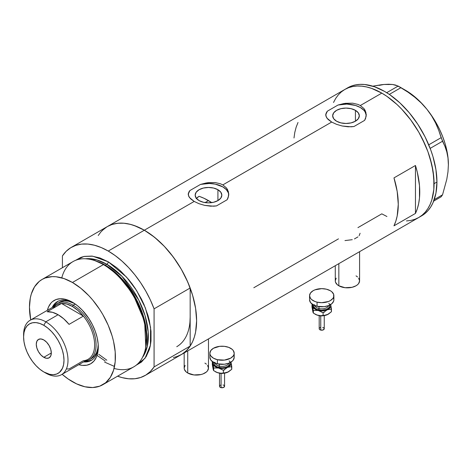<?xml version="1.0" encoding="UTF-8"?>
<svg xmlns="http://www.w3.org/2000/svg" width="472" height="472" viewBox="0 0 472 472"><rect width="100%" height="100%" fill="white"/><g stroke="black" fill="none" stroke-linecap="round" stroke-linejoin="round"><path stroke-width="0.71" d="M338.837 263.653L338.837 285.784A12.154 7.015 0 0 0 352.077 287.306A12.154 7.015 0 0 0 359.581 280.822L358.655 283.507L357.534 284.722L356.024 285.784L352.077 287.306L345.056 287.708L338.837 285.784L338.837 263.653M187.732 350.891L187.732 373.022A12.154 7.015 0 0 0 200.978 374.544A12.154 7.015 0 0 0 208.482 368.06L207.556 370.744L206.429 371.96L203.078 373.895L200.978 374.544L193.957 374.945L187.732 373.022L187.732 350.891M217.922 189.714L217.922 200.594L213.604 202.264L208.5 202.848L203.403 202.264L199.078 200.594A13.328 7.694 180 0 1 195.172 195.154A13.328 7.694 180 0 1 203.403 188.045A13.328 7.694 180 0 1 217.922 189.714L220.813 192.21L221.828 195.154L220.813 198.098L217.922 200.594L217.922 189.714A13.328 7.694 180 0 1 221.828 195.154A13.328 7.694 180 0 1 213.604 202.264A13.328 7.694 180 0 1 199.078 200.594L196.187 198.098L195.172 195.154L196.187 192.21L199.078 189.714L203.403 188.045L208.5 187.461L213.604 188.045L217.922 189.714M197.414 197.426L196.181 198.641L199.078 196.305L197.414 197.426M355.422 110.336L355.422 121.215L351.097 122.885L345.994 123.469L340.896 122.885L336.571 121.215A13.328 7.694 180 0 1 332.666 115.776A13.328 7.694 180 0 1 340.896 108.666A13.328 7.694 180 0 1 355.422 110.336L358.307 112.832L359.322 115.776L358.307 118.72L355.422 121.215L355.422 110.336A13.328 7.694 180 0 1 359.322 115.776A13.328 7.694 180 0 1 351.097 122.885A13.328 7.694 180 0 1 336.571 121.215L333.68 118.72L332.666 115.776L333.68 112.832L336.571 110.336L340.896 108.666L345.994 108.082L351.097 108.666L355.422 110.336M366.231 114.36L366.237 115.392A20.255 11.694 0 0 0 338.029 105.02L345.309 103.327L352.702 103.179L358.024 104.43L360.319 105.521L363.9 108.519L365.104 110.336L366.231 114.36L365.593 118.454L364.62 120.372L353.959 126.525L348.141 126.803L342.171 125.989L336.512 124.319L331.674 122.059L328.081 119.445L326.099 116.696L325.857 113.923L327.373 111.174L338.029 105.02L343.811 103.557L352.702 103.179L358.024 104.43L360.319 105.521L381.801 93.12L386.928 96.365L396.976 104.477L401.808 109.262L410.846 120.059L418.764 132.136L425.266 145.04L427.903 151.642L431.827 164.84L433.827 177.602L433.827 189.431L431.827 199.886L430.098 204.464L427.903 208.553L425.266 212.111L422.21 215.108L418.764 217.509A73.933 42.686 -120 0 0 430.098 158.267A73.933 42.686 -120 0 0 381.801 93.12L360.319 105.521L363.9 108.519L365.888 112.312L366.13 116.436L364.62 120.372L353.959 126.525L351.103 126.815L342.171 125.989L336.512 124.319L331.674 122.059L222.825 184.9L226.407 187.903L228.395 191.697L228.637 195.815L227.126 199.756L216.465 205.91L213.609 206.199L204.677 205.373L199.019 203.703L194.181 201.438L144.338 230.218A73.933 42.686 60 0 1 192.635 295.366A73.933 42.686 60 0 1 181.301 354.608L177.501 356.389L173.383 357.54M228.737 193.738L228.743 194.777A20.255 11.694 0 0 0 200.535 184.404L207.816 182.705L215.208 182.564L220.53 183.815L222.825 184.9L226.407 187.903L227.61 189.72L228.737 193.738L228.1 197.839L227.126 199.756L216.465 205.91L210.648 206.187L204.677 205.373L199.019 203.703L194.181 201.438L190.588 198.824L188.605 196.081L188.363 193.302L189.88 190.558L200.535 184.404L206.311 182.935L215.208 182.564L220.53 183.815L222.825 184.9L331.674 122.059L326.884 118.088L325.757 115.315L325.857 113.923M415.46 165.483A73.933 42.686 60 0 1 415.46 213.415L393.972 225.822A73.933 42.686 -120 0 0 393.972 177.891L415.46 165.483L415.46 213.415L393.972 225.822L395.843 221.126L397.188 215.946L398.274 204.335L397.188 191.473L393.972 177.891L415.46 165.483L417.325 172.333L419.484 185.626L419.484 197.927L418.67 203.544L417.325 208.724L415.46 213.415L415.46 165.483M338.477 238.862L253.8 287.749M381.801 213.845L386.928 216.512L381.801 213.845L357.929 227.628M381.801 93.12A73.933 42.686 -120 0 0 344.837 89.456L348.637 87.674L352.755 86.523L357.156 86.016L361.794 86.164L366.626 86.954L371.6 88.388L381.801 93.12L371.6 88.388L366.626 86.954L361.794 86.164L357.156 86.016L352.755 86.523L348.637 87.674L344.837 89.456A73.933 42.686 60 0 1 401.808 109.262A73.933 42.686 60 0 1 434.075 183.661A73.933 42.686 60 0 1 418.764 217.509L414.965 219.291L410.846 220.442L406.445 220.943L410.846 220.442L414.965 219.291L418.764 217.509L422.21 215.108L425.266 212.111L427.903 208.553L430.098 204.464L431.827 199.886L433.827 189.431L434.075 183.661L436.942 182.009L434.075 183.661L433.072 171.306L430.098 158.267L427.903 151.642L422.21 138.52L418.764 132.136L410.846 120.059L401.808 109.262L396.976 104.477L386.928 96.365L381.801 93.12M98.235 235.504L100.872 231.947L103.928 228.955L107.374 226.554A73.933 42.686 60 0 1 144.338 230.218L194.181 201.438L189.39 197.467L188.263 194.694L188.363 193.302M176.723 356.661L181.903 354.248L186.41 350.696L190.169 346.076L154.078 366.915L154.078 308.841L150.32 299.879L145.807 291.124L140.632 282.728L134.874 274.846L128.644 267.618L122.047 261.169L115.209 255.612L108.247 251.051A73.933 42.686 60 0 1 154.078 308.841L190.169 288.003A73.933 42.686 -120 0 0 144.338 230.218L108.247 251.051L101.279 247.57L94.441 245.228L87.845 244.059L81.615 244.101L75.856 245.334L70.682 247.747L66.174 251.299L62.416 255.918A73.933 42.686 60 0 1 71.278 247.393A73.933 42.686 60 0 1 108.247 251.051L144.338 230.218A73.933 42.686 -120 0 0 107.374 226.554L111.174 224.772L115.292 223.622L119.693 223.114L124.331 223.262L129.163 224.052L134.136 225.486L144.338 230.218L154.539 237.263L164.345 246.36L173.383 257.157L181.301 269.241L187.803 282.138L192.635 295.366L195.609 308.405L196.612 320.759L195.609 331.958L194.364 336.984L192.635 341.563L190.44 345.651L187.803 349.209L184.747 352.206L181.301 354.608A73.933 42.686 -120 0 0 190.169 346.076L190.169 317.042A64.817 37.424 60 0 1 176.746 346.713M189.95 322.099L190.169 317.042L189.95 322.099M333.503 102.495L335.698 98.406L338.336 94.848L341.392 91.857L344.837 89.456L341.392 91.857L338.336 94.848L335.698 98.406L333.503 102.495M298.015 122.484L296.15 127.18L294.805 132.361L293.991 137.977M188.906 191.927L189.88 190.558A20.255 11.694 0 0 0 188.263 194.688L188.257 194.004M228.737 194.665L228.389 192.942L226.389 189.673L222.825 186.888L215.244 184.127L209.35 183.472L200.535 184.404L189.88 190.558L188.363 193.909M326.4 112.542L327.373 111.174A20.255 11.694 0 0 0 325.757 115.31L325.751 114.619M366.231 115.286L365.098 111.882L363.888 110.289L360.319 107.504L355.493 105.445L346.843 104.088L338.029 105.02L327.373 111.174L325.857 114.525M360.089 233.251L359.127 235.723M354.454 238.915L357.953 236.891M344.967 240.584L352.271 239.682M184.174 352.95L184.174 368.06A12.154 7.015 0 0 0 187.732 373.022L186.222 371.96L184.41 369.428L184.174 368.06L185.101 365.375M204.919 363.098L206.429 364.166M207.556 365.375L208.482 368.06L208.482 338.914M335.273 265.712L335.273 280.822A12.154 7.015 0 0 0 338.837 285.784L337.321 284.722L335.509 282.191L335.273 280.822L336.2 278.138M356.024 275.86L357.534 276.928M358.655 278.138L359.581 280.822L359.581 251.676M420.168 216.63A73.933 42.686 -120 0 0 421.632 215.852A73.933 42.686 -120 0 0 436.942 182.009A73.933 42.686 -120 0 0 404.669 107.61A73.933 42.686 -120 0 0 347.699 87.804L71.278 247.393M433.685 201.107L441.149 196.8L433.685 201.107M379.276 85.373L383.948 84.464L381.205 84.765L372.756 86.175L383.948 84.464L388.716 84.246L392.627 84.476L398.179 86.057L386.704 92.683L398.179 86.057L408.127 92.258L414.917 97.326L421.225 102.973L426.918 109.274L431.685 115.959L435.591 123.003L438.712 130.29L441.149 137.659L428.741 144.821L441.149 137.659L444.913 146.267L446.783 151.842L447.981 157.943L448.4 164.645L447.975 171.867L446.777 179.342L442.535 194.824L434.234 199.615L442.535 194.824L441.149 196.8L442.535 194.824L446.777 179.342L447.975 171.867L448.4 164.645A60.764 35.081 -120 0 0 426.918 109.274L431.685 115.959L435.591 123.003L438.712 130.29L442.535 141.24L444.913 146.267L446.783 151.842L447.981 157.943L448.4 165.047M388.993 84.506L383.948 84.464L392.627 84.476L395.748 85.113L400.958 87.662L389.311 94.388L400.958 87.662L408.127 92.258L414.917 97.326L421.225 102.973L426.918 109.274A60.764 35.081 -120 0 0 405.436 90.223L399.589 86.848M430.169 148.379L442.535 141.24L430.169 148.379M448.4 164.87A60.764 35.081 -120 0 0 448.4 164.645L448.034 157.955L446.937 150.957L445.131 143.771L442.642 136.514L439.521 129.316L435.815 122.295L431.591 115.575L426.918 109.274L421.874 103.492L416.552 98.335L411.041 93.887L405.43 90.223M145.211 375.441A73.933 42.686 60 0 1 117.569 376.196L122.047 377.612L128.644 378.774L134.874 378.739L140.632 377.5L145.807 375.087L150.32 371.535L154.078 366.915A73.933 42.686 60 0 1 145.211 375.441L421.632 215.852L425.077 213.45L428.133 210.459L430.771 206.901L432.966 202.812L435.939 193.207L436.942 182.009L435.939 169.654L432.966 156.61L430.771 149.99L425.077 136.862L417.832 124.313L409.307 112.82L399.843 102.825L389.789 94.713L384.668 91.462L374.467 86.736L364.661 84.506L360.024 84.364L355.623 84.871L351.504 86.016L347.699 87.804M73.39 302.806A33.925 19.588 -120 0 0 52.174 307.537A33.925 19.588 60 0 1 57.336 301.632A33.925 19.588 60 0 1 73.39 302.806M72.44 302.239L77.485 305.726L82.335 310.222L88.842 318.482L92.424 324.689L95.238 331.179L97.179 337.71L98.164 344.017L98.164 349.87L97.179 355.038L96.323 357.304L93.934 361.086L90.718 363.753L86.801 365.204L82.335 365.381L78.771 364.685A36.562 21.11 60 0 0 98.288 347.014A36.562 21.11 60 0 0 72.44 302.239L72.44 302.239A36.562 21.11 60 0 0 47.377 310.31L48.557 306.877L50.946 303.095L52.457 301.614L56.038 299.549L60.251 298.729L64.935 299.189L72.44 302.239M59.1 302.369A32.409 18.709 60 0 1 74.529 303.543L68.652 301.272L64.499 300.865L60.764 301.59L56.953 303.608A32.409 18.709 60 0 1 73.154 305.213L72.44 306.458A31.394 18.125 60 0 1 83.379 316.104L69.059 324.37A31.394 18.125 -120 0 0 58.115 314.724L45.802 321.833L43.796 325.308A28.562 16.49 60 0 1 63.991 360.289A28.562 16.49 60 0 1 43.796 371.948L45.802 373.104A31.394 18.125 -120 0 0 67.998 360.289A31.394 18.125 -120 0 0 45.802 321.833A31.394 18.125 60 0 1 66.31 349.504A31.394 18.125 60 0 1 61.496 374.662A31.394 18.125 60 0 1 45.802 373.104L43.796 371.948L49.654 374.326L53.312 374.691L56.605 374.048L59.407 372.432L62.451 368.325L63.602 364.614L63.991 360.289L63.602 355.516L62.451 350.478L60.587 345.368L58.074 340.383L55.012 335.716L51.525 331.545L47.737 328.034L43.796 325.308L39.854 323.485L36.067 322.624L32.574 322.759L29.518 323.892L27.004 325.981L25.14 328.931L23.989 332.642L23.6 336.967L23.989 341.74L25.14 346.778L27.004 351.888L29.518 356.873L32.574 361.54L36.067 365.712L39.854 369.222L43.796 371.948A28.562 16.49 60 0 1 23.6 336.967A28.562 16.49 60 0 1 43.796 325.308L45.802 321.833L58.115 314.724A31.394 18.125 -120 0 0 47.176 311.738L61.496 303.466L83.379 316.104A31.394 18.125 60 0 1 94.636 344.908A31.394 18.125 60 0 1 83.379 360.708L69.059 368.98L66.487 368.933M57.844 301.354A33.925 19.588 -120 0 0 53.177 306.959M199.562 196.47L204.01 198.275L211.745 202.618A64.817 37.424 -120 0 0 208.5 200.612L205.072 202.594L208.5 200.612A64.817 37.424 -120 0 0 199.078 196.305M145.417 348.908L145.712 347.498A59.49 34.344 -120 0 0 104.589 264.957L103.415 264.591A60.764 35.081 60 0 1 145.417 348.908A60.764 35.081 60 0 1 114.065 368.425M105.28 361.092L97.061 355.398M105.28 265.17L118.342 275.147L133.122 293.613L144.579 320.287L145.795 347.085A58.74 33.913 60 0 0 105.28 265.17L106.814 264.285L122.024 276.397L138.715 299.944L145.069 315.65L148.19 331.987L147.24 346.578L142.485 357.404A58.74 33.913 -120 0 0 142.927 309.408A58.74 33.913 -120 0 0 106.814 264.285A2.024 1.168 120 0 0 108.247 261.801L99.863 257.918L91.804 256.089L84.376 256.385L80.989 257.328L75.544 260.355L83.916 256.479L92.677 256.184L108.247 261.801A2.024 1.168 -60 0 1 106.814 264.285L105.28 265.17A58.74 33.913 60 0 0 96.135 261.063L105.28 265.17A1.015 0.584 -60 0 1 105.091 265.246M145.559 348.194L146.603 335.409L144.456 321.043L132.874 293.908L117.864 275.099L104.589 264.957L95.049 260.715M106.837 360.189L98.748 354.324M106.814 264.285L96.902 259.948L85.538 258.768A58.74 33.913 -120 0 1 106.814 264.285M102.819 384.715L133.794 366.832A60.764 35.081 -120 0 0 143.11 318.14A60.764 35.081 -120 0 0 103.415 264.591L72.44 282.474A60.764 35.081 60 0 1 112.135 336.023A60.764 35.081 60 0 1 102.819 384.715A60.764 35.081 60 0 1 72.44 381.706A60.764 35.081 60 0 1 62.121 374.296L68.228 379.034L76.653 383.895L84.913 386.769L92.695 387.541L99.698 386.179L105.651 382.739L110.33 377.358L113.557 370.231L115.197 361.641L115.197 351.911L113.557 341.427L112.135 336.023L108.165 325.149L102.819 314.547L99.698 309.473L92.695 300.027L88.883 295.743L80.824 288.268L72.44 282.474L103.415 264.591A60.764 35.081 -120 0 0 73.03 261.582L42.055 279.465A60.764 35.081 60 0 1 72.44 282.474L64.056 278.592L55.997 276.757L52.185 276.639L45.182 278.002L42.055 279.465L39.223 281.442L34.544 286.823L31.323 293.95L30.296 298.08L29.471 307.284L30.727 319.922A60.764 35.081 60 0 1 42.055 279.465M62.416 255.918L62.416 267.712L62.416 255.918M108.247 261.801L116.625 267.594L120.72 271.14L128.502 279.353L132.119 283.949L135.505 288.805L141.458 299.118L143.972 304.481L147.942 315.349L149.364 320.753L151.005 331.244L151.005 340.967L150.385 345.427L149.364 349.557L146.137 356.684L141.458 362.071L136.113 365.269L145.01 358.325L150.42 345.233L150.574 327.338L145.405 307.968L136.638 290.575L126.543 277.088L108.247 261.801M190.169 317.042L190.169 346.076L154.078 366.915L154.078 308.841L190.169 288.003L190.169 317.042L190.169 288.003L186.41 279.04L181.903 270.285L176.723 261.895L170.964 254.007L164.734 246.779L158.144 240.331L151.3 234.773L144.338 230.218L137.37 226.731L130.532 224.389L123.935 223.227L117.705 223.262L111.953 224.495L107.339 226.572M106.772 226.914L102.265 230.46M104.589 362.101L114.507 366.461M61.785 277.872A60.764 35.081 60 0 1 94.365 260.479A60.764 35.081 60 0 1 103.415 264.591L104.589 264.957A59.49 34.344 -120 0 0 95.727 260.933L94.365 260.479M84.571 361.34A33.925 19.588 -120 0 0 91.757 360.095M98.276 345.911A33.925 19.588 60 0 1 91.267 360.396A33.925 19.588 60 0 1 83.568 361.918A33.925 19.588 -120 0 0 98.276 345.911M84.482 361.328L88.63 361.163L92.264 359.817M58.339 301.053L55.354 303.531L53.141 307.042M89.361 359.741A32.409 18.709 60 0 1 84.836 361.186A32.409 18.709 -120 0 0 95.255 337.445A32.409 18.709 -120 0 0 73.154 305.213A32.409 18.709 60 0 1 94.329 333.775A32.409 18.709 60 0 1 89.361 359.741L91.509 358.502A32.409 18.709 60 0 0 98.205 344.554L97.781 348.572L96.477 352.785L94.359 356.136L91.509 358.502A32.409 18.709 60 0 1 90.4 359.062M43.796 357.31A10.632 6.142 60 0 1 36.846 347.941A10.632 6.142 60 0 1 38.48 339.421A10.632 6.142 60 0 1 43.796 339.946L46.675 342.265L49.112 345.557L50.74 349.315L51.312 352.967L43.796 357.31L40.916 354.985L38.48 351.699L36.846 347.941L36.273 344.289L36.846 341.297L38.48 339.421L40.916 338.943L43.796 339.946A10.632 6.142 60 0 1 50.74 349.315A10.632 6.142 60 0 1 49.112 357.835L46.675 358.313L43.796 357.31L51.312 352.967L50.74 355.959L49.112 357.835A10.632 6.142 60 0 1 43.796 357.31M61.496 374.662L88.134 359.281A31.394 18.125 -120 0 0 83.379 316.104L78.098 310.57L72.44 306.458L66.782 304.033L61.496 303.466A31.394 18.125 60 0 1 72.44 306.458L73.154 305.213L75.225 304.021L73.154 305.213A32.409 18.709 -120 0 0 53.436 306.806A32.409 18.709 60 0 1 56.953 303.608M53.124 308.304A31.394 18.125 60 0 1 61.496 303.466A31.394 18.125 -120 0 0 56.74 304.9L30.102 320.281A31.394 18.125 60 0 1 45.802 321.833A31.394 18.125 -120 0 0 23.6 334.654L23.6 336.967M23.624 335.852A31.394 18.125 60 0 1 30.102 320.281M83.379 316.104L69.059 324.37L63.773 318.836L58.115 314.724L52.457 312.305L47.176 311.738L61.496 303.466L83.379 316.104M320.753 316.028L320.753 330.093A2.531 1.463 -0 0 0 324.252 328.742L323.125 329.957L320.753 330.093L320.753 316.028M314.629 304.764A7.092 4.095 0 0 0 319.007 308.546A1.015 0.319 -76.6 0 1 318.624 309.909A8.101 4.679 180 0 1 313.668 305.059M314.765 305.555A7.092 4.095 0 0 0 319.007 308.546L319.007 306.641L319.007 308.546A7.092 4.095 -0 0 0 328.671 305.555M317.072 302.151L317.072 306.287A12.154 7.015 -0 0 0 333.869 299.803L333.639 301.165L331.828 303.697L328.477 305.632L324.093 306.682L317.072 306.287L317.072 302.151A12.154 7.015 180 0 1 309.567 295.667A12.154 7.015 180 0 1 326.364 289.183A12.154 7.015 180 0 1 333.869 295.667A12.154 7.015 180 0 1 317.072 302.151L314.971 301.502L311.614 299.567L310.493 298.357L309.567 295.673L310.488 292.982L313.125 290.705L314.966 289.832L321.715 288.652L326.364 289.183L330.312 290.705L331.822 291.767L333.639 294.298L333.639 297.035L332.949 298.351L330.317 300.629L328.477 301.502L321.721 302.682L317.072 302.151M330.524 304.228L330.837 305.591L330.524 306.947L328.954 308.794L325.208 310.452L321.721 310.853L318.234 310.452L314.488 308.794L312.682 306.281L312.912 304.228M313.774 304.682L313.774 306.505L314.983 308.192L317.219 309.479L321.721 310.269L326.223 309.479L328.459 308.187L329.668 306.499L329.662 304.676M309.567 299.803A12.154 7.015 0 0 0 317.072 306.287L313.131 304.764L310.493 302.487L309.567 299.803L309.567 295.667M333.639 298.428L333.869 299.797L333.869 295.667M328.807 303.325A8.101 4.679 180 0 1 327.763 308.706A8.101 4.679 180 0 1 318.624 309.909A1.015 0.319 103.4 0 0 319.007 308.546A7.092 4.095 -0 0 0 328.288 306.304M312.918 311.915L311.992 307.077L311.992 304.416L312.234 304.186L312.682 306.281A9.115 5.263 180 0 1 312.783 304.558M330.654 304.558A9.115 5.263 180 0 1 330.754 304.9L331.444 311.721L328.364 314.151L326.193 315.119L323.096 315.426L323.096 312.765L323.096 315.426L320.736 315.691L318.234 315.414L315.278 314.275A9.115 5.263 0 0 0 318.234 315.414A9.115 5.263 0 0 0 327.273 314.724L325.125 315.355L320.736 315.691L316.966 315.025L313.373 313.101L313.373 310.44L318.234 310.452L323.096 312.765L327.273 309.762L331.444 309.066L330.754 304.9A9.115 5.263 180 0 1 327.273 309.762A9.115 5.263 180 0 1 318.234 310.452L323.096 312.765L327.273 309.762L331.444 309.066L331.444 311.721L327.273 314.724A9.115 5.263 -0 0 0 328.164 314.269L322.913 315.768L319.361 315.632L316.966 315.025L313.373 313.101L313.036 312.47L311.992 307.077L311.992 304.416L313.373 310.44L318.234 310.452A9.115 5.263 180 0 1 312.682 306.281L313.373 313.101L312.606 310.552M330.754 304.9L330.577 304.204L330.754 304.9M312.912 309.189L313.296 308.541M323.686 312.157L324.223 312.411M323.078 315.75L321.721 315.904M321.031 315.868L320.364 315.75M321.025 311.85L321.715 311.815M323.125 312.641L322.689 312.505M319.19 328.742A2.531 1.463 0 0 0 320.753 330.093L319.615 329.556L319.19 328.742L319.19 315.609M319.237 328.459L319.615 327.934M319.928 327.71L320.748 327.391M322.689 327.391L323.125 327.527M323.509 327.71L324.252 328.742L324.252 315.609M320.358 315.756A1.015 0.319 -76.6 0 1 320.128 315.91L319.219 315.615M221.067 373.576L221.067 387.648A2.531 1.463 -0 0 0 224.566 386.297L223.445 387.512L221.067 387.648L221.067 373.576M214.949 362.313A7.092 4.095 0 0 0 219.327 366.095A1.015 0.319 -76.6 0 1 218.937 367.464A8.101 4.679 180 0 1 213.987 362.608M215.079 363.11A7.092 4.095 0 0 0 219.327 366.095L219.327 364.195L219.327 366.095A7.092 4.095 -0 0 0 228.991 363.11M217.391 359.699L217.391 363.835A12.154 7.015 -0 0 0 234.189 357.351L233.268 360.036L232.141 361.251L228.79 363.186L224.412 364.236L217.391 363.835L217.391 359.699A12.154 7.015 180 0 1 209.881 353.221A12.154 7.015 180 0 1 226.684 346.737A12.154 7.015 180 0 1 234.189 353.221A12.154 7.015 180 0 1 217.391 359.699L213.444 358.183L210.807 355.906L210.117 354.59L209.881 353.221L210.807 350.537L213.438 348.259L219.663 346.336L224.401 346.336L228.784 347.38L232.135 349.315L233.262 350.531L234.189 353.215L233.959 354.584L233.268 355.9L230.631 358.177L224.412 360.101L217.391 359.699M230.837 361.776L231.15 363.139L230.843 364.502L229.268 366.343L226.595 367.7L222.041 368.402L218.554 368.007L214.807 366.349L213.232 364.508L212.919 363.145L213.232 361.782M214.087 362.231L214.087 364.054L215.303 365.741L217.539 367.033L222.041 367.818L225.138 367.464L227.769 366.449L229.982 364.054L229.982 362.225M209.881 357.351A12.154 7.015 0 0 0 217.391 363.835L213.444 362.319L210.807 360.042L209.881 357.357L209.881 353.221M233.953 355.982L234.189 357.351L234.189 353.221M229.126 360.879A8.101 4.679 180 0 1 228.076 366.254A8.101 4.679 180 0 1 218.937 367.464A1.015 0.319 103.4 0 0 219.327 366.095A7.092 4.095 -0 0 0 228.607 363.853M213.232 369.464L212.311 364.626L212.311 361.971L212.553 361.741L213.002 363.829A9.115 5.263 180 0 1 213.096 362.107M230.973 362.107A9.115 5.263 180 0 1 231.073 362.455L231.764 369.275L228.684 371.706L226.507 372.673L223.415 372.974L223.415 370.319L223.415 372.974L221.049 373.24L218.554 372.963L215.592 371.824A9.115 5.263 0 0 0 218.554 372.963A9.115 5.263 0 0 0 227.587 372.278L225.445 372.904L221.049 373.24L217.279 372.579L213.686 370.65L213.686 367.995L218.554 368.007L223.415 370.319L227.587 367.316L231.764 366.614L231.073 362.455A9.115 5.263 180 0 1 227.587 367.316A9.115 5.263 180 0 1 218.554 368.007L223.415 370.319L227.587 367.316L231.764 366.614L231.764 369.275L227.587 372.278A9.115 5.263 -0 0 0 228.483 371.824L223.227 373.322L219.681 373.187L217.279 372.579L213.686 370.65L213.356 370.024L212.311 364.626L212.311 361.971L213.686 367.995L218.554 368.007A9.115 5.263 180 0 1 213.002 363.829L213.686 370.65L212.919 368.107M231.073 362.455L230.897 361.758L231.073 362.455M213.232 366.744L213.615 366.089M224.005 369.706L224.542 369.965M223.392 373.299L222.035 373.458M221.344 373.417L220.678 373.299A1.015 0.319 -76.6 0 1 220.442 373.458L219.539 373.163M221.344 369.405L222.035 369.364M223.439 370.195L223.002 370.06M219.504 386.297A2.531 1.463 0 0 0 221.067 387.648L219.928 387.105L219.504 386.297L219.504 373.157M219.551 386.007L219.928 385.482M220.247 385.264L221.067 384.945M223.002 384.945L223.439 385.081M223.822 385.258L224.566 386.297L224.566 373.157M324.217 315.615L320.128 315.91M315.272 314.269L314.741 313.963M224.53 373.163L220.448 373.458M215.592 371.824L215.061 371.517"/></g></svg>
